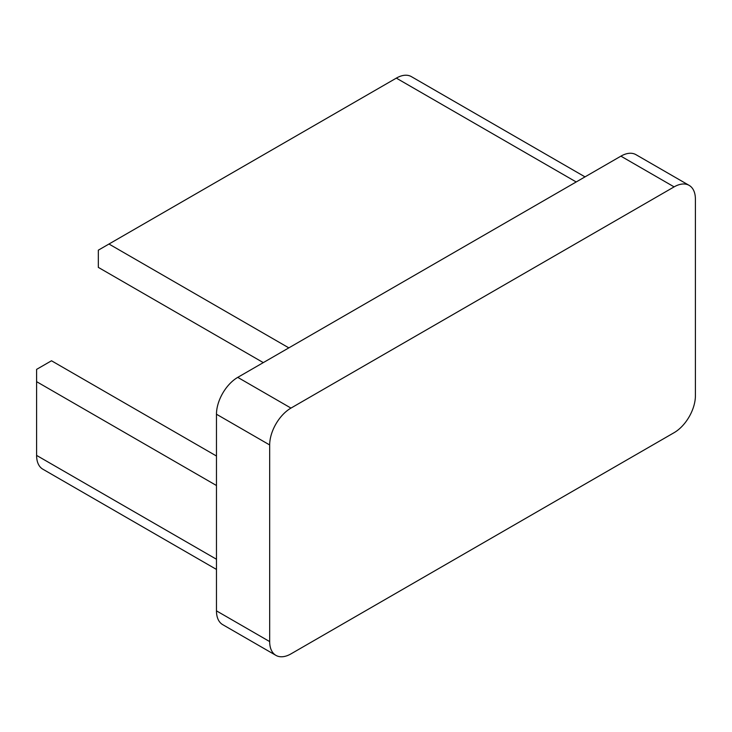 <?xml version="1.0" encoding="UTF-8"?>
<svg xmlns="http://www.w3.org/2000/svg" width="732" height="732" viewBox="0 0 732 732"><rect width="100%" height="100%" fill="white"/><g stroke="black" fill="none" stroke-linecap="round" stroke-linejoin="round"><path stroke-width="1.1" d="M275.918 655.369L222.702 624.643A30.104 17.376 -60 0 1 216.471 610.863L269.678 641.589A30.104 17.376 120 0 0 275.918 655.369A30.104 17.376 120 0 0 290.97 653.877L674.117 432.667A30.104 17.376 120 0 0 695.4 395.802L695.4 199.168A30.104 17.376 120 0 0 689.169 185.388A30.104 17.376 120 0 0 674.117 186.88L290.97 408.09A30.104 17.376 120 0 0 269.678 444.955L269.678 641.589M269.678 444.955L216.471 414.23L216.471 610.863M216.471 414.23A30.104 17.376 -60 0 1 237.754 377.364L290.97 408.09M674.117 186.88L620.901 156.154L237.754 377.364M620.901 156.154A30.104 17.376 -60 0 1 635.952 154.662L689.169 185.388M216.471 456.018L51.496 360.775L36.6 369.376L36.6 381.665L216.471 485.517M36.6 381.665L36.6 455.405A30.104 17.376 120 0 0 42.831 469.185L216.471 569.432M585.014 176.879L411.384 76.631A30.104 17.376 120 0 0 396.332 78.123L98.326 250.17L98.326 267.381L263.291 362.615M108.977 244.03L288.838 347.874M36.6 455.405L216.471 559.248M576.203 181.966L396.332 78.123"/></g></svg>
